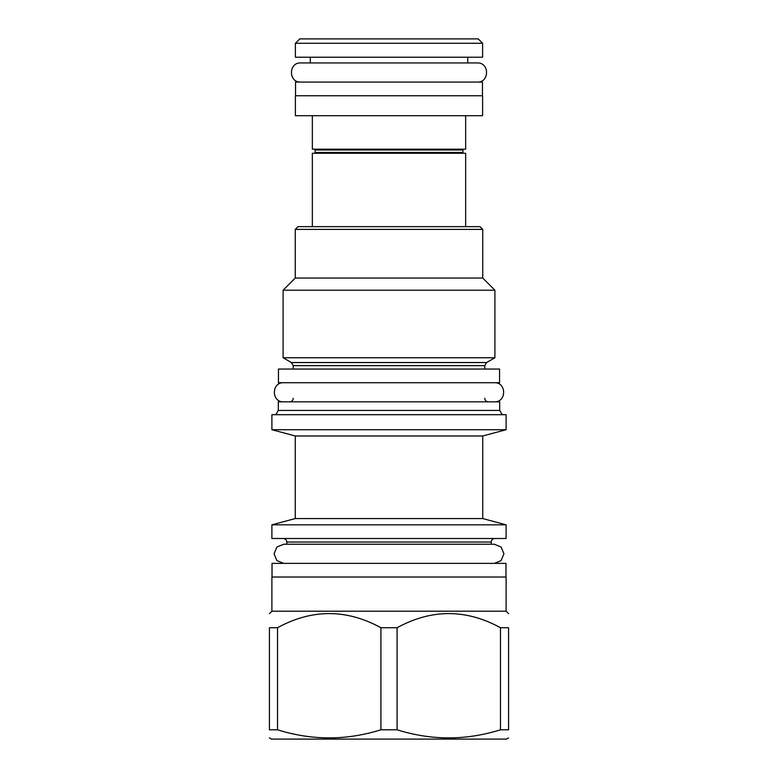 <?xml version="1.0" encoding="UTF-8"?>
<svg xmlns="http://www.w3.org/2000/svg" width="778" height="778" viewBox="0 0 778 778"><rect width="100%" height="100%" fill="white"/><g stroke="black" fill="none" stroke-linecap="round" stroke-linejoin="round"><path stroke-width="1.17" d="M499.69 410.434L499.69 401.847L278.31 401.847L278.31 410.434L499.69 410.434L502.15 414.693M506.108 414.693L271.892 414.693L271.892 429.719L506.108 429.719L506.108 414.693M271.892 429.719L295.261 435.981L482.739 435.981L506.108 429.719M482.739 435.981L482.739 518.566L295.261 518.566L271.892 524.829L506.108 524.829L506.108 538.493L271.892 538.493L271.892 524.829M494.341 563.369L501.12 560.568L503.92 553.8L501.12 547.031L494.341 544.24M283.659 544.24L276.88 547.031L274.08 553.8L276.88 560.568L283.659 563.369M272.028 577.033L272.028 563.369L505.972 563.369L505.972 577.033M506.108 611.197L506.108 577.033L271.892 577.033L271.892 611.197L506.108 611.197L508.579 613.657M269.421 627.729L277.522 627.729L277.522 729.793L269.421 729.793C269.421 740.578 269.421 740.578 269.421 729.793C269.421 740.578 269.421 740.578 269.421 729.793L269.421 627.729C269.421 608.892 269.421 608.892 269.421 627.729C269.421 608.892 269.421 608.892 269.421 627.729M500.478 627.729L500.478 729.793L508.579 729.793C508.579 740.578 508.579 740.578 508.579 729.793C508.579 740.578 508.579 740.578 508.579 729.793L508.579 627.729C508.579 608.892 508.579 608.892 508.579 627.729C508.579 608.892 508.579 608.892 508.579 627.729L500.478 627.729C466.022 608.892 431.557 608.892 397.091 627.729L380.909 627.729C346.443 608.892 311.978 608.892 277.522 627.729M380.909 627.729L380.909 729.793C346.443 740.578 311.978 740.578 277.522 729.793M397.091 627.729L397.091 729.793L380.909 729.793M500.478 729.793C466.022 740.578 431.557 740.578 397.091 729.793M508.579 737.914L506.517 739.1L271.483 739.1L269.421 737.914M278.446 382.718L499.554 382.718L499.554 369.044L278.446 369.044L278.446 382.718M291.429 362.558L283.095 357.744L494.905 357.744L486.571 362.558L291.429 362.558L293.209 365.631L293.209 369.044M482.739 229.393L295.261 229.393L297.993 226.661L480.007 226.661L482.739 229.393L482.739 278.038L494.905 290.204L283.095 290.204L283.095 357.744M295.261 229.393L295.261 278.038L482.739 278.038M465.662 226.661L465.662 153.276L312.338 153.276L312.338 226.661M463.746 153.276A0.817 0.817 0 0 1 462.929 152.459L462.929 149.998A0.817 0.817 0 0 1 463.746 149.181M314.254 153.276A0.817 0.817 0 0 0 315.071 152.459L315.071 149.998A0.817 0.817 0 0 0 314.254 149.181M312.338 115.698L312.338 149.181L465.662 149.181L465.662 115.698M482.603 115.698L295.397 115.698L295.397 95.743L482.603 95.743L482.603 115.698M295.533 95.743L295.533 82.079L482.467 82.079L482.467 95.743M310.286 57.212L310.286 62.95L300.726 62.95C288.385 62.357 288.385 82.672 300.726 82.079M467.714 57.212L467.714 62.95L477.274 62.95C489.615 62.357 489.615 82.672 477.274 82.079M482.603 57.212L295.397 57.212L295.397 43.276L482.603 43.276L482.603 57.212M295.397 43.276L299.763 38.9L478.237 38.9L482.603 43.276M283.639 382.718C271.298 382.124 271.298 402.44 283.639 401.847M494.361 382.718C506.702 382.124 506.702 402.44 494.361 401.847M300.726 62.95L477.274 62.95M494.769 538.493C492.591 538.726 491.404 539.913 491.219 542.052L286.781 542.052C286.596 539.913 285.409 538.726 283.231 538.493M486.571 362.558L484.791 365.631L293.209 365.631M462.929 152.459L315.071 152.459M462.929 149.998L315.071 149.998M484.791 398.297C484.986 400.427 486.172 401.613 488.341 401.847M293.209 398.297C293.014 400.427 291.828 401.613 289.659 401.847M278.31 410.434L275.85 414.693M295.261 435.981L295.261 518.566M482.739 518.566L506.108 524.829M286.781 542.052L286.781 544.23M494.341 544.23L283.659 544.23M271.892 611.197L269.421 613.657M491.219 542.052L491.219 544.23M484.791 365.631L484.791 369.044M494.905 290.204L494.905 357.744M295.261 278.038L283.095 290.204"/></g></svg>
